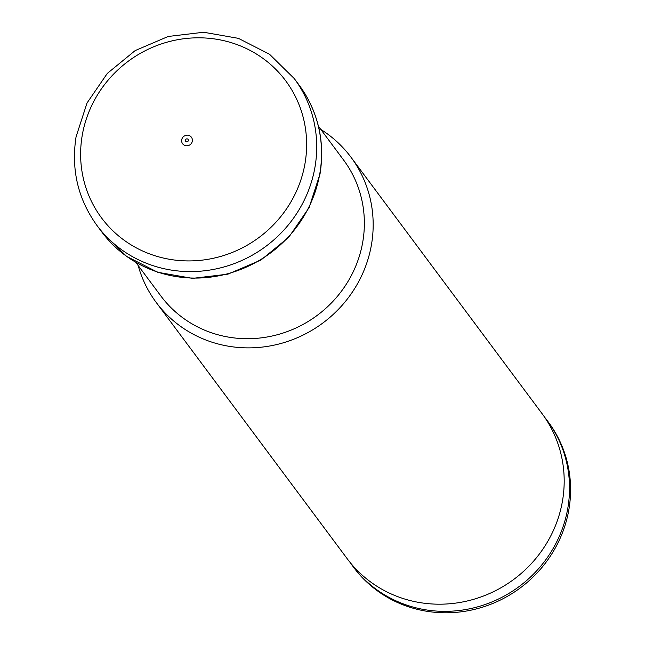 <?xml version="1.0" encoding="UTF-8"?>
<svg xmlns="http://www.w3.org/2000/svg" width="645" height="645" viewBox="0 0 645 645"><rect width="100%" height="100%" fill="white"/><g stroke="black" fill="none" stroke-linecap="round" stroke-linejoin="round"><path stroke-width="0.97" d="M138.143 265.482A121.47 116.1 -36.7 0 0 156.195 302.416L347.212 558.731A121.47 116.1 -36.7 0 0 449.887 603.744A121.47 116.1 -36.7 0 0 555.788 524.82A121.47 116.1 -36.7 0 0 562.537 500.649A121.47 116.1 -36.7 0 0 542.01 413.566L350.993 157.243A121.47 116.1 -36.7 0 0 320.758 129.387M156.195 302.416A121.47 116.1 -36.7 0 0 280.414 343.616A121.47 116.1 -36.7 0 0 371.52 244.334A121.47 116.1 -36.7 0 0 350.993 157.243M135.821 262.37L160.944 296.087A113.875 108.844 -36.7 0 0 277.406 334.715A113.875 108.844 -36.7 0 0 362.812 241.633A113.875 108.844 -36.7 0 0 343.567 159.992L318.436 126.267M349.953 562.263A121.47 116.1 -36.7 0 0 352.549 565.891L353.613 567.326A121.47 116.1 -36.7 0 0 477.84 608.525A121.47 116.1 -36.7 0 0 568.938 509.244A121.47 116.1 -36.7 0 0 548.411 422.153L547.347 420.725A121.47 116.1 -36.7 0 0 544.606 417.194M352.549 565.891A121.47 116.1 -36.7 0 0 476.768 607.09A121.47 116.1 -36.7 0 0 567.874 507.809A121.47 116.1 -36.7 0 0 547.347 420.725M319.88 173.231A122.985 117.551 -36.7 0 0 299.087 85.059C318.122 111.464 325.112 141.045 320.057 173.811L309.092 207.625L288.807 237.207L260.959 260.032L227.919 274.157L192.508 278.374L157.743 272.287L126.622 256.396L101.862 232.047A122.985 117.551 -36.7 0 0 227.629 273.762A122.985 117.551 -36.7 0 0 319.88 173.231M315.042 166.757A122.985 117.551 -36.7 0 0 294.257 78.577L269.497 54.228L238.376 38.337L203.61 32.25L168.2 36.467L135.16 50.592L107.312 73.417L87.027 102.998L76.062 136.813C71.006 169.579 77.997 199.16 97.024 225.565A122.985 117.551 -36.7 0 0 222.799 267.28A122.985 117.551 -36.7 0 0 315.042 166.757M305.077 163.064A114.794 109.723 -36.7 0 0 212.35 38.652A114.794 109.723 -36.7 0 0 82.181 135.66A114.794 109.723 -36.7 0 0 174.9 260.08A114.794 109.723 -36.7 0 0 305.077 163.064M192.323 141.142A5.474 5.233 -36.7 0 0 187.905 135.208A5.474 5.233 -36.7 0 0 181.697 139.836A5.474 5.233 -36.7 0 0 186.123 145.77A5.474 5.233 -36.7 0 0 192.323 141.142M188.372 140.513A1.516 1.451 -36.7 0 0 187.147 138.869A1.516 1.451 -36.7 0 0 185.421 140.15A1.516 1.451 -36.7 0 0 186.647 141.795A1.516 1.451 -36.7 0 0 188.372 140.513M299.087 85.059L294.257 78.577M101.862 232.047L97.024 225.565"/></g></svg>
